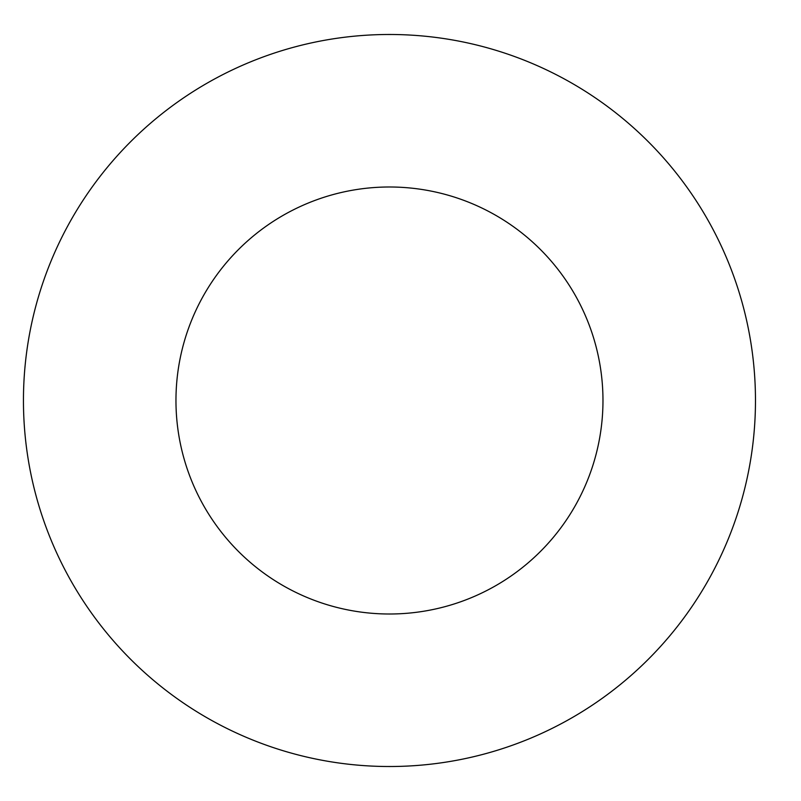 <?xml version="1.0" encoding="UTF-8"?>
<svg xmlns="http://www.w3.org/2000/svg" width="801" height="801" viewBox="0 0 801 801"><rect width="100%" height="100%" fill="white"/><g stroke="black" fill="none" stroke-linecap="round" stroke-linejoin="round"><path stroke-width="1.2" d="M602.973 400.5A213.507 213.507 0 0 1 282.713 585.401A213.507 213.507 0 0 1 282.713 215.599A213.507 213.507 0 0 1 602.973 400.5M755.473 400.5A366.007 366.007 0 0 1 206.458 717.476A366.007 366.007 0 0 1 206.458 83.524A366.007 366.007 0 0 1 755.473 400.5"/></g></svg>
